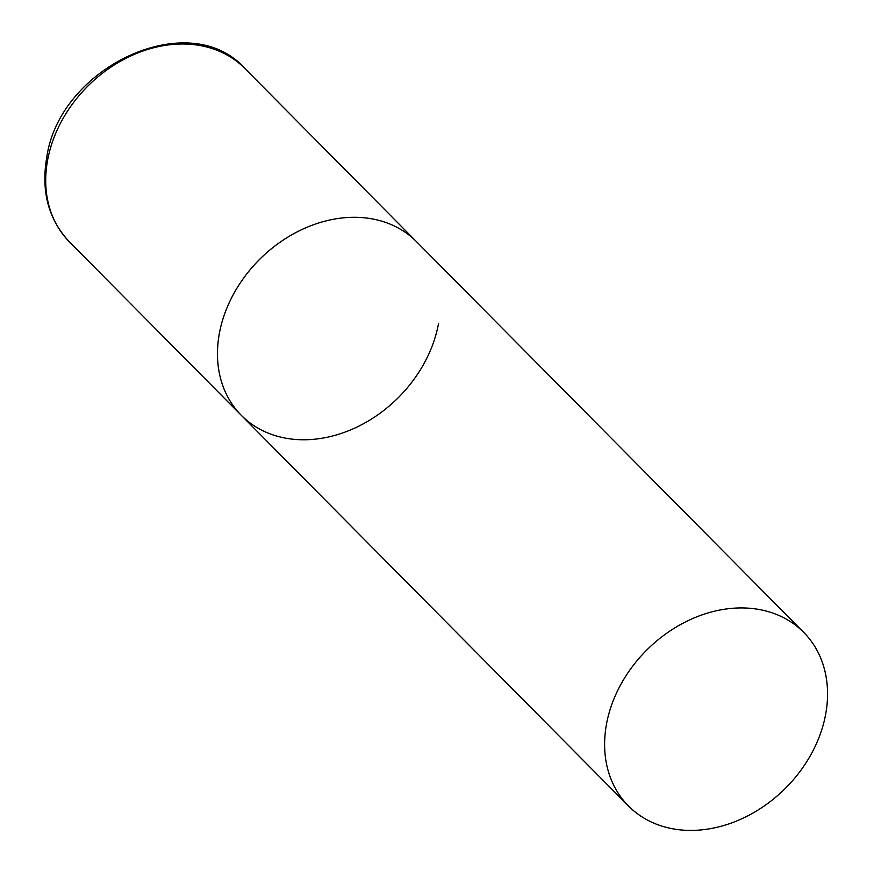 <?xml version="1.0" encoding="UTF-8"?>
<svg xmlns="http://www.w3.org/2000/svg" width="874" height="874" viewBox="0 0 874 874"><rect width="100%" height="100%" fill="white"/><g stroke="black" fill="none" stroke-linecap="round" stroke-linejoin="round"><path stroke-width="1.31" d="M219.352 333.518A123.332 97.91 -44.7 0 1 302.295 229.359A123.332 97.91 -44.7 0 1 416.537 241.716A123.332 97.91 135.3 0 0 349.327 217.407A123.332 97.91 135.3 0 0 233.566 294.046A123.332 97.91 135.3 0 0 241.333 415.358A123.332 97.91 -44.7 0 1 219.352 333.518M438.519 323.555A123.332 97.91 -44.7 0 1 355.576 427.714A123.332 97.91 -44.7 0 1 241.333 415.358L69.581 242.054A123.332 97.91 -44.7 0 1 47.589 160.215A123.332 97.91 -44.7 0 1 130.543 56.067A123.332 97.91 -44.7 0 1 244.786 68.412C189.177 5.932 58.919 66.861 46.661 158.041C41.002 191.745 48.638 219.756 69.581 242.054M695.693 830.3A123.332 97.91 135.3 0 0 811.454 753.661A123.332 97.91 135.3 0 0 803.687 632.35A123.332 97.91 135.3 0 0 736.487 608.042A123.332 97.91 135.3 0 0 620.715 684.681A123.332 97.91 135.3 0 0 628.482 805.992A123.332 97.91 135.3 0 0 695.693 830.3M803.687 632.35L244.786 68.412M241.333 415.358L628.482 805.992"/></g></svg>
